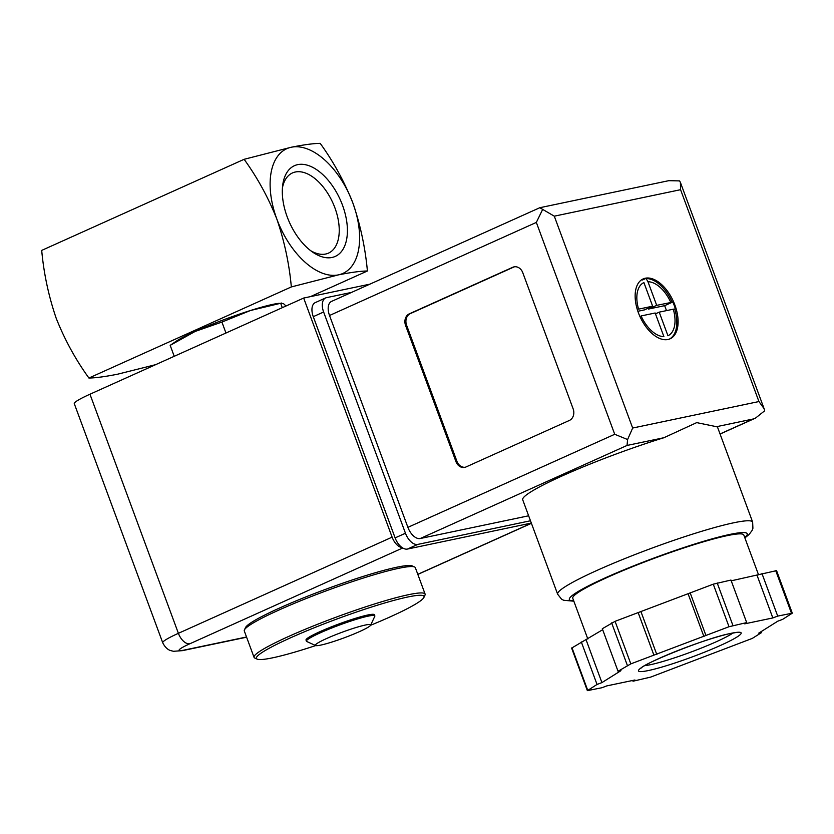 <?xml version="1.0" encoding="UTF-8"?>
<svg xmlns="http://www.w3.org/2000/svg" width="834" height="834" viewBox="0 0 834 834"><rect width="100%" height="100%" fill="white"/><g stroke="black" fill="none" stroke-linecap="round" stroke-linejoin="round"><path stroke-width="1.25" d="M352.897 203.079C344.286 181.447 333.381 161.535 320.193 143.354C313.303 143.458 303.649 144.762 291.254 147.243L244.122 159.304C257.425 177.705 268.319 197.616 276.825 219.029C284.394 241.141 289.231 263.773 291.337 286.938L338.468 274.866C350.978 272.374 360.622 271.071 367.408 270.987C365.24 247.573 360.403 224.94 352.897 203.079A68.388 38.239 65.8 0 0 291.254 147.243A68.388 38.239 65.8 0 0 276.825 219.029A68.388 38.239 65.8 0 0 338.468 274.866A68.388 38.239 65.8 0 0 352.897 203.079M310.384 296.643L367.408 270.987M225.962 333.016L221.917 322.07L195.198 331.421A59.277 5.984 -20.3 0 0 175.932 341.408L170.178 345.349L195.198 331.421A59.277 5.984 -20.3 0 1 250.481 310.498A59.277 5.984 -20.3 0 1 278.817 303.347L283.445 303.586L286.01 305.995M221.917 322.07L250.481 310.498L281.736 303.023M155.656 364.656L117.855 374.143C105.345 376.645 95.691 377.938 88.915 378.031C75.613 359.631 64.718 339.719 56.212 318.307C48.643 296.195 43.806 273.562 41.7 250.398L244.122 159.304M88.915 378.031L291.337 286.938M342.524 205.258A49.738 27.814 -114.2 0 1 342.795 249.637A49.738 27.814 -114.2 0 1 312.823 252.243A49.738 27.814 -114.2 0 1 282.684 185.263A49.738 27.814 -114.2 0 1 308.351 165.507A49.738 27.814 -114.2 0 1 342.524 205.258M282.424 187.89A43.952 24.572 -114.2 0 1 291.973 173.17A43.952 24.572 -114.2 0 1 295.309 172.012A43.952 24.572 -114.2 0 1 334.924 207.895A43.952 24.572 -114.2 0 1 328.043 253.307A43.952 24.572 -114.2 0 1 310.686 250.69M174.223 356.306L170.178 345.349M282.288 307.673L280.756 303.513M315.732 645.568A89.363 9.028 -20.3 0 1 257.143 659.121A89.363 9.028 -20.3 0 1 308.58 630.066A89.363 9.028 -20.3 0 1 407.774 597.008A89.363 9.028 -20.3 0 1 423.912 597.436A89.363 9.028 -20.3 0 1 370.609 625.271M315.638 645.537L306.724 641.492A36.477 3.69 -20.3 0 1 306.422 641.2L306.005 640.074A36.477 3.69 -20.3 0 1 328.93 627.835A36.477 3.69 -20.3 0 1 367.784 615.002A36.477 3.69 -20.3 0 1 374.424 614.762L374.841 615.888A36.477 3.69 -20.3 0 1 374.789 616.305L370.65 625.177A29.482 2.982 -20.3 0 1 344.077 637.864A29.482 2.982 -20.3 0 1 315.638 645.537A29.482 2.982 -20.3 0 1 332.61 635.946A29.482 2.982 -20.3 0 1 365.334 625.041A29.482 2.982 -20.3 0 1 370.65 625.177M257.143 659.121L254.818 658.068A91.187 9.216 -20.3 0 1 254.057 657.348A91.187 9.216 -20.3 0 1 311.374 626.761A91.187 9.216 -20.3 0 1 408.524 594.694A91.187 9.216 -20.3 0 1 425.1 594.079A91.187 9.216 -20.3 0 1 424.986 595.122L423.912 597.436M254.057 657.348L244.299 630.973A91.187 9.216 -20.3 0 1 244.414 629.931A91.187 9.216 -20.3 0 1 305.765 598.708A91.187 9.216 -20.3 0 1 398.767 568.308A91.187 9.216 -20.3 0 1 414.581 566.984A91.187 9.216 -20.3 0 1 415.353 567.704L425.1 594.079M244.414 629.931L245.498 627.616A89.363 9.028 -20.3 0 1 305.619 597.019A89.363 9.028 -20.3 0 1 396.755 567.235A89.363 9.028 -20.3 0 1 412.257 565.932L414.581 566.984M306.422 641.2A36.477 3.69 -20.3 0 1 329.347 628.961A36.477 3.69 -20.3 0 1 368.201 616.138A36.477 3.69 -20.3 0 1 374.841 615.888M402.186 547.636A12.771 7.141 -114.2 0 1 392.116 537.148L303.67 298.051L89.957 394.221A41.033 4.149 159.7 0 0 74.289 403.677L162.734 642.774C166.362 650.145 171.262 650.687 170.574 650.562L173.451 651.291L182.469 650.645A12.771 10.508 78.2 0 0 184.251 650.061A28.273 2.856 159.7 0 1 189.902 643.744L402.718 547.98M369.827 284.175L303.67 298.051M638.364 312.687A32.828 18.358 65.8 0 0 670.088 338.802A32.828 18.358 65.8 0 0 673.361 301.324A32.828 18.358 65.8 0 0 643.15 278.921A32.828 18.358 65.8 0 0 638.364 312.687M642.806 279.088A32.828 18.358 -114.2 0 1 644.599 278.546A32.828 18.358 -114.2 0 1 646.694 278.306L646.121 278.566A32.828 18.358 -114.2 0 1 672.235 302.221L672.809 301.96A32.828 18.358 -114.2 0 1 674.185 305.348A32.828 18.358 -114.2 0 1 675.331 308.768L674.758 309.028A32.828 18.358 -114.2 0 1 669.452 339.063M638.573 309.143L652.636 306.193L643.911 282.58A29.18 16.315 65.8 0 0 638.573 309.143M646.121 278.566L647.966 281.736L656.702 305.348L672.235 302.221M673.288 309.195L659.214 312.145L667.951 335.758A29.18 16.315 65.8 0 0 673.288 309.195L674.758 309.028M655.159 313L641.085 315.95A29.18 16.315 65.8 0 0 663.895 336.613L655.159 313M716.51 426.695L696.692 422.629L663.864 437.735A103.958 10.498 159.7 0 0 522.709 499.764L557.644 594.215A103.958 10.498 -20.3 0 1 622.998 559.333A103.958 10.498 -20.3 0 1 733.743 522.782A103.958 10.498 -20.3 0 1 752.643 522.084L717.709 427.633A103.958 10.498 159.7 0 0 716.51 426.695L753.321 418.97L720.044 433.951M528.641 515.787L420.221 538.524A13.678 7.652 -114.2 0 1 407.899 527.349L329.524 315.492A13.678 7.652 -114.2 0 1 331.515 301.418L539.796 207.718L554.297 216.173L632.662 428.04L627.595 439.549L614.721 434.285L536.345 222.417L542.548 209.636M569.393 420.44L465.977 466.977A9.122 7.506 78.2 0 1 464.705 467.394A9.122 7.506 78.2 0 1 455.937 461.567L405.574 325.427A9.122 7.506 78.2 0 1 409.327 313.824L512.733 267.287A9.122 7.506 78.2 0 1 514.005 266.87A9.122 7.506 78.2 0 1 522.772 272.687L573.135 408.827A9.122 7.506 78.2 0 1 569.393 420.44M746.691 622.602L730.949 580.057L713.268 584.175L638.156 612.594L615.075 621.33L602.315 628.732L618.046 671.276L620.965 670.661L601.919 682.608L597.04 684.453L587.365 690.646L601.95 687.727L606.839 685.882L634.945 679.991L632.975 681.222L650.656 677.104L752.299 638.396L761.619 632.547L758.7 633.162L777.736 621.215L782.626 619.37L792.3 613.178L777.705 616.097L772.826 617.942L744.72 623.832L746.691 622.602L729.01 626.72L630.817 663.874L618.046 671.276M792.3 613.178L776.558 570.633L731.23 580.818M602.68 629.712L571.624 648.101L587.365 690.646M632.662 428.04L758.94 401.55L764.08 408.639L764.632 410.818L755.479 418.115L753.321 418.97M663.864 437.735L627.043 445.45L627.595 439.549M531.331 523.074L407.451 549.064A13.678 7.652 -114.2 0 1 395.118 537.888L313.282 316.67A13.678 7.652 -114.2 0 1 315.283 302.596L325.625 297.947A13.678 7.652 -114.2 0 1 326.511 297.655L351.552 292.4M530.487 520.77L417.792 544.404A13.678 7.652 -114.2 0 1 405.46 533.239L323.623 312.01A13.678 7.652 -114.2 0 1 325.625 297.947M539.796 207.718L668.774 180.676L679.585 180.895L680.408 182.427L680.575 189.693L554.297 216.173M587.834 639.021L572.77 598.291A91.187 9.216 -20.3 0 1 630.087 567.693A91.187 9.216 -20.3 0 1 727.238 535.636A91.187 9.216 -20.3 0 1 743.813 535.021L758.554 574.845M638.156 612.594L653.898 655.138M641.075 611.989L656.806 654.534M688.217 594.152L703.959 636.696M690.187 592.911L705.929 635.456M757.084 575.397L772.826 617.942M761.974 573.552L777.705 616.097M761.254 631.567L761.619 632.547M632.693 680.461L632.975 681.222M581.298 641.909L597.04 684.453M586.187 640.064L601.919 682.608M465.205 467.259A9.122 7.506 78.2 0 1 456.949 461.358L406.596 325.218A9.122 7.506 78.2 0 1 410.338 313.605L513.744 267.068A9.122 7.506 78.2 0 1 514.526 266.786M637.864 311.28L644.369 309.914L652.636 306.193M642.503 279.974L646.152 278.327M648.112 308.226L648.425 309.07L656.702 305.348M648.425 309.07L664.656 305.661L672.819 301.991M664.656 305.661L666.491 310.623M655.472 313.834L659.214 312.145M246.53 636.999L184.251 650.061M417.803 574.334L531.394 523.22M89.957 394.221L178.393 633.319L392.116 537.148M189.902 643.744A12.771 7.141 -114.2 0 1 178.393 633.319A41.033 4.149 159.7 0 0 162.734 642.774M670.776 302.388A29.18 16.315 65.8 0 0 647.966 281.736M536.345 222.417L329.524 315.492M614.721 434.285L407.899 527.349M758.94 401.55L680.575 189.693M417.792 544.404L407.451 549.064M405.46 533.239L395.118 537.888M323.623 312.01L313.282 316.67M627.043 445.45L420.221 538.524M573.688 600.761A94.836 9.581 -20.3 0 1 617.598 572.458A94.836 9.581 -20.3 0 1 729.99 534.396A94.836 9.581 -20.3 0 1 744.731 537.482M615.075 621.33L630.817 663.874M713.268 584.175L729.01 626.72M717.188 582.945L732.93 625.49M775.735 570.664L791.466 613.209M571.978 647.757L587.72 690.302M611.635 622.883L627.366 665.428M732.898 633.048A50.155 5.067 -20.3 0 1 690.02 652.407A50.155 5.067 -20.3 0 1 644.859 665.615M731.199 633.298A54.71 5.525 -20.3 0 1 695.504 655.691A54.71 5.525 -20.3 0 1 642.795 666.741A54.71 5.525 -20.3 0 1 731.199 633.298M456.949 461.358L455.937 461.567M406.596 325.218L405.574 325.427M410.338 313.605L409.327 313.824M513.744 267.068L512.733 267.287M246.603 637.197L182.469 650.645M417.834 574.428L531.425 523.314M755.479 418.115L720.076 434.045M764.08 408.639L680.408 182.427M752.643 522.084L752.914 528.329L752.112 530.434L749.151 534.417L744.887 537.92M573.844 601.189L563.648 600.271L561.501 599.114L557.644 594.215M737.089 632.328L730.553 633.506C707.524 637.447 641.742 664.302 640.887 668.378L641.21 667.794"/></g></svg>

